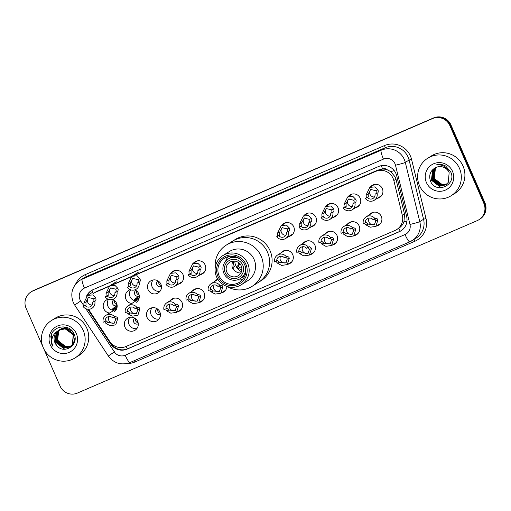 <?xml version="1.0" encoding="UTF-8"?>
<svg xmlns="http://www.w3.org/2000/svg" width="511" height="511" viewBox="0 0 511 511"><rect width="100%" height="100%" fill="white"/><g stroke="black" fill="none" stroke-linecap="round" stroke-linejoin="round"><path stroke-width="0.77" d="M347.193 224.386A7.077 6.962 57.9 0 1 359.169 225.958A7.077 6.962 57.9 0 1 354.238 235.628M325.047 233.936A7.077 6.962 57.9 0 1 337.017 235.514A7.077 6.962 57.9 0 1 332.093 245.178M302.902 243.485A7.077 6.962 57.9 0 1 314.872 245.063A7.077 6.962 57.9 0 1 309.947 254.727M280.756 253.041A7.077 6.962 57.9 0 1 292.726 254.612A7.077 6.962 57.9 0 1 287.802 264.283M226.884 286.384A7.077 6.962 57.9 0 1 221.359 292.937M192.168 291.244A7.077 6.962 57.9 0 1 204.145 292.822A7.077 6.962 57.9 0 1 199.213 302.486M170.022 300.794A7.077 6.962 57.9 0 1 181.993 302.371A7.077 6.962 57.9 0 1 177.068 312.036M159.03 319.011A7.077 6.962 57.9 0 1 151.991 307.775M159.847 311.921A7.077 6.962 57.9 0 1 157.209 320.678A7.077 6.962 57.9 0 1 147.059 317.44A7.077 6.962 57.9 0 1 149.697 308.689A7.077 6.962 57.9 0 1 159.847 311.921M136.884 328.567A7.077 6.962 57.9 0 1 129.845 317.325M137.702 321.476A7.077 6.962 57.9 0 1 135.064 330.227A7.077 6.962 57.9 0 1 124.908 326.989A7.077 6.962 57.9 0 1 127.552 318.238A7.077 6.962 57.9 0 1 137.702 321.476M369.344 214.831A7.077 6.962 57.9 0 1 381.315 216.409A7.077 6.962 57.9 0 1 376.383 226.073M113.787 310.439A7.077 6.962 57.9 0 1 108.511 299.376M112.624 299.44A7.077 6.962 57.9 0 1 113.94 311.997M109.667 313.019A7.077 6.962 57.9 0 1 108.14 299.235M135.932 300.89A7.077 6.962 57.9 0 1 130.663 289.826M134.77 289.884A7.077 6.962 57.9 0 1 136.086 302.448M131.819 303.47A7.077 6.962 57.9 0 1 130.286 289.686M160.052 291.232A7.077 6.962 57.9 0 1 153.013 279.99M160.869 284.142A7.077 6.962 57.9 0 1 158.231 292.892A7.077 6.962 57.9 0 1 148.081 289.66A7.077 6.962 57.9 0 1 150.719 280.903A7.077 6.962 57.9 0 1 160.869 284.142M171.044 273.015A7.077 6.962 57.9 0 1 183.015 274.586A7.077 6.962 57.9 0 1 178.09 284.257M193.19 263.459A7.077 6.962 57.9 0 1 205.167 265.037A7.077 6.962 57.9 0 1 200.235 274.701M326.069 206.15A7.077 6.962 57.9 0 1 338.039 207.728A7.077 6.962 57.9 0 1 333.115 217.392M348.215 196.601A7.077 6.962 57.9 0 1 360.185 198.179A7.077 6.962 57.9 0 1 355.26 207.843M303.924 215.706A7.077 6.962 57.9 0 1 315.894 217.277A7.077 6.962 57.9 0 1 310.969 226.948M281.778 225.255A7.077 6.962 57.9 0 1 293.748 226.833A7.077 6.962 57.9 0 1 288.824 236.497M370.366 187.052A7.077 6.962 57.9 0 1 382.337 188.623A7.077 6.962 57.9 0 1 377.405 198.294M160.282 313.262A3.315 3.264 57.9 0 1 157.707 309.155M156.915 308.612A3.315 3.264 -122.1 0 0 160.422 314.214M138.136 322.811A3.315 3.264 57.9 0 1 135.562 318.704M134.77 318.161A3.315 3.264 -122.1 0 0 138.277 323.763M117.013 304.582A3.315 3.264 57.9 0 1 114.438 300.474M113.646 299.931A3.315 3.264 -122.1 0 0 117.153 305.533M139.158 295.032A3.315 3.264 57.9 0 1 136.584 290.925M135.792 290.382A3.315 3.264 -122.1 0 0 139.299 295.984M161.304 285.477A3.315 3.264 57.9 0 1 158.729 281.369M157.937 280.826A3.315 3.264 -122.1 0 0 161.444 286.435M88.78 309.289A13.267 13.056 -122.1 0 0 89.993 311.582L109.788 341.559A13.267 13.056 -122.1 0 0 125.987 346.503L394.926 230.512A13.267 13.056 -122.1 0 0 396.657 229.605L398.823 228.245C401.192 226.673 402.904 224.54 403.958 221.851L404.501 214.026L395.987 179.195L395.233 177.01L390.653 171.568L387.408 169.876A4.42 4.35 -122.1 0 0 382.65 168.988A13.267 2.325 -113.3 0 1 381.295 165.679M396.657 229.605A13.267 13.056 -122.1 0 0 402.349 215.38L393.828 180.543A13.267 13.056 -122.1 0 0 375.789 171.377L134.649 275.378M382.65 168.988L382.439 169.084A13.267 13.056 57.9 0 1 387.408 169.876M382.439 169.084L377.782 170.125L95.832 291.89M108.798 286.524L95.576 292.228A13.267 13.056 -122.1 0 0 93.839 293.142M130.95 276.975L112.497 284.927M214.32 281.695A7.077 6.962 57.9 0 1 217.839 279.268M87.809 309.257L110.874 344.178A13.267 13.056 -122.1 0 0 127.073 349.122L399.238 231.739A13.267 13.056 -122.1 0 0 406.66 216.607L396.651 175.669A13.267 13.056 -122.1 0 0 378.613 166.503L93.194 289.603A13.267 13.056 -122.1 0 0 86.531 296.188M42.777 346.477L26.112 308.325A13.267 13.056 57.9 0 1 32.793 291.002L432.549 118.59A13.267 13.056 57.9 0 1 449.852 125.572L483.828 203.34A13.267 13.056 57.9 0 1 477.146 220.663L77.391 393.074A13.267 13.056 57.9 0 1 60.087 386.092L43.933 349.122M31.062 291.909L32.123 291.244A13.267 13.056 57.9 0 1 33.854 290.337L433.609 117.926A13.267 13.056 57.9 0 1 450.913 124.908L484.888 202.675L484.358 203.008A13.267 13.056 57.9 0 1 479.407 219.423A13.267 13.056 57.9 0 0 484.358 203.008L450.383 125.24L484.358 203.008L483.828 203.34M433.609 117.926L433.079 118.258A13.267 13.056 57.9 0 1 450.383 125.24A13.267 13.056 57.9 0 0 433.079 118.258L33.324 290.67L432.549 118.59M31.593 291.577A13.267 13.056 57.9 0 1 33.324 290.67A13.267 13.056 57.9 0 0 31.593 291.577M87.132 295.69A13.267 13.056 57.9 0 1 91.725 290.35M401.237 230.659A13.267 13.056 57.9 0 1 399.768 231.406L127.603 348.789A13.267 13.056 57.9 0 1 111.404 343.839L110.702 342.779M89.227 310.266L88.582 309.296M484.888 202.675A13.267 13.056 57.9 0 1 479.938 219.091L478.877 219.756M419.48 185.576A22.107 21.762 57.9 0 1 427.733 158.225A22.107 21.762 57.9 0 1 459.459 168.336A22.107 21.762 57.9 0 1 451.207 195.694A22.107 21.762 57.9 0 1 419.48 185.576M427.733 158.225L431.316 155.976A22.107 21.762 57.9 0 1 463.043 166.094A22.107 21.762 57.9 0 1 454.79 193.452L451.207 195.694M452.503 171.338A14.417 14.187 57.9 0 1 445.241 190.169A14.417 14.187 57.9 0 1 426.436 182.58A14.417 14.187 57.9 0 1 433.698 163.75A14.417 14.187 57.9 0 1 452.503 171.338M449.169 172.648A9.996 9.837 57.9 0 0 436.132 167.384C430.549 170.227 428.627 174.692 430.358 180.779C435.353 194.819 457.083 185.142 450.753 172.022L445.726 166.075C442.711 164.408 439.562 164.012 436.285 164.893C442.583 164.312 446.876 166.899 449.169 172.648L448.23 182.453L445.592 184.918L439.3 186.285L431.431 180.23L432.593 170.284L435.513 167.646M435.391 167.717L432.76 170.182L431.597 180.127L439.466 186.176L445.675 184.867M435.621 167.595L433.424 169.767L432.255 179.712L440.131 185.761L445.994 184.65M435.57 167.621L433.258 169.869L432.089 179.815L439.965 185.87L445.918 184.707M435.883 167.487L434.088 169.352L432.919 179.297L440.795 185.346L446.314 184.42M435.813 167.512L433.922 169.454L432.753 179.399L440.629 185.455L446.237 184.477M436.202 167.359L434.752 168.937L433.584 178.882L441.459 184.931L446.62 184.171M436.113 167.391L434.586 169.039L433.417 178.984L441.293 185.033L446.544 184.235M436.573 167.212L435.41 168.515L434.248 178.467L442.124 184.516L446.921 183.909M436.477 167.244L435.244 168.624L434.082 178.569L441.958 184.618L446.85 183.979M233.367 261.064A11.938 11.753 -122.1 0 0 234.357 266.64L232.422 267.853M241.435 271.68A11.938 11.753 57.9 0 1 234.805 261.102M240.847 272.97A7.959 7.831 57.9 0 1 233.042 268.166L232.646 268.416A7.959 7.831 57.9 0 1 233.125 261.083M241.198 265.867A7.959 7.831 57.9 0 1 238.228 275.716A7.959 7.831 57.9 0 1 226.807 272.069A7.959 7.831 57.9 0 1 229.778 262.226A7.959 7.831 57.9 0 1 241.198 265.867M225.204 272.759A9.728 9.575 57.9 0 1 230.11 260.061A9.728 9.575 57.9 0 1 242.795 265.177A9.728 9.575 57.9 0 1 237.896 277.882A9.728 9.575 57.9 0 1 225.204 272.759M245.529 267.413A11.498 11.312 57.9 0 1 223.869 273.283A11.498 11.312 57.9 0 1 240.432 259.275M215.24 267.655A24.317 23.934 57.9 0 1 226.264 245.114L232.633 241.128A24.317 23.934 57.9 0 1 267.534 252.255A24.317 23.934 57.9 0 1 258.457 282.347A24.317 23.934 -122.1 0 0 266.742 250.607A24.317 23.934 -122.1 0 0 235.814 239.455A24.317 23.934 -122.1 0 0 232.633 241.128L235.156 239.544A24.317 23.934 57.9 0 1 270.057 250.671A24.317 23.934 57.9 0 1 260.98 280.763L252.089 286.339A24.317 23.934 57.9 0 1 248.908 288.006A24.317 23.934 57.9 0 1 226.999 286.428M232.614 268.352L233.042 268.166M234.357 266.64L232.313 267.521M239.659 263.548L239.148 265.12L238.037 265.816A3.539 3.481 -122.1 0 0 241.786 267.924M241.869 269.246A4.861 4.784 -122.1 0 1 236.836 266.333L237.947 265.637L238.663 262.654M236.836 266.333L238.037 265.816M226.264 245.114A24.317 23.934 57.9 0 1 229.445 243.447A24.317 23.934 57.9 0 1 260.374 254.599A24.317 23.934 57.9 0 1 252.089 286.339M222.988 255.519L229.356 251.527A17.246 16.972 57.9 0 1 253.539 258.253A17.246 16.972 57.9 0 1 247.669 280.756L241.301 284.748A17.246 16.972 57.9 0 1 217.111 278.022A17.246 16.972 57.9 0 1 225.242 254.337A17.246 16.972 57.9 0 1 241.301 284.748M238.069 284.474A15.477 15.234 57.9 0 1 217.884 276.336A15.477 15.234 57.9 0 1 225.683 256.12A15.477 15.234 57.9 0 1 245.868 264.264A15.477 15.234 57.9 0 1 238.069 284.474M226.213 257.34A14.148 13.925 57.9 0 1 239.391 282.289A14.148 13.925 57.9 0 1 219.545 276.77A14.148 13.925 57.9 0 1 226.213 257.34M242.565 279.543A14.148 13.925 57.9 0 1 237.334 279.868M225.651 261.21A14.148 13.925 57.9 0 1 228.225 256.65M43.314 347.819A22.107 21.762 57.9 0 1 51.566 320.461A22.107 21.762 57.9 0 1 83.287 330.579A22.107 21.762 57.9 0 1 75.04 357.93A22.107 21.762 57.9 0 1 43.314 347.819M51.566 320.461L55.15 318.212A22.107 21.762 57.9 0 1 86.87 328.33A22.107 21.762 57.9 0 1 78.624 355.688L75.04 357.93M59.219 329.985L57.008 332.156L55.814 342.127L63.658 348.195L69.822 346.905M69.924 346.841L72.549 344.382L73.463 334.59L65.344 328.701L58.893 330.163M59.11 330.042L56.798 332.291L55.603 342.255L63.447 348.323L69.713 346.975L72.338 344.516L73.252 334.724L65.133 328.835L58.682 330.298L57.475 331.185A9.996 9.837 57.9 0 0 56.632 345.34C63.703 355.107 79.301 344.957 74.21 334.411C70.403 323.297 52.761 325.092 50.851 336.442L51.726 344.152L52.889 346.26L52.116 343.967C51.094 338.538 52.876 334.277 57.475 331.185M59.659 329.755L57.852 331.633L56.657 341.597L64.501 347.665L70.231 346.624M70.767 346.317L73.392 343.858L74.561 341.706M59.551 329.812L57.641 331.76L56.446 341.731L64.29 347.799L70.128 346.701M70.556 346.445L73.182 343.986L74.989 337.956M74.517 335.28L74.095 334.194L65.976 328.305L59.519 329.767M60.119 329.55L58.695 331.102L57.5 341.067L65.338 347.135L70.627 346.324M71.61 345.787L73.399 344.331M60.004 329.601L58.484 331.237L57.289 341.201L65.127 347.269L70.531 346.401M71.399 345.921L73.571 344.044M71.01 345.998L66.181 346.611L62.93 345.57A9.996 9.837 57.9 0 1 58.343 332.335C57.085 335.146 57.015 337.924 58.133 340.671L65.97 346.739L70.914 346.081M72.453 345.257L73.073 344.836M72.243 345.391L73.111 344.772M58.784 330.234L56.165 332.687L54.971 342.651L56.632 345.34M72.192 331.039L66.187 328.171L59.73 329.64M67.727 327.749L60.573 329.11M68.512 328.113L66.82 327.775L60.362 329.244M66.123 327.193L61.205 328.714M76.337 333.574A14.417 14.187 57.9 0 1 69.074 352.405A14.417 14.187 57.9 0 1 50.27 344.816A14.417 14.187 57.9 0 1 57.532 325.986A14.417 14.187 57.9 0 1 76.337 333.574M51.419 334.679L51.745 344.133L52.889 346.26M375.042 194.237L375.949 193.669L376.3 191.938L375.872 190.699L370.66 189.472L368.207 194.008L368.322 196.959L367.415 197.527A4.42 4.35 -122.1 0 0 375.042 194.237L378.012 192.781L378.3 191.076L377.923 189.811L375.042 186.879L369.817 187.39L374.467 184.477M371.19 189.191A4.42 4.35 -122.1 0 0 374.454 196.978M377.099 193.35A6.63 6.528 -122.1 0 1 365.352 198.415L366.259 197.846L366.151 194.889L369.817 187.39M365.352 198.415L367.415 197.527M352.897 203.787L353.804 203.218L354.155 201.487L353.721 200.255L348.515 199.022L346.062 203.557L346.177 206.508L345.27 207.076A4.42 4.35 -122.1 0 0 352.897 203.787L355.867 202.33L356.154 200.625L355.777 199.367L352.897 196.428L347.672 196.946L352.322 194.027M349.045 198.741A4.42 4.35 -122.1 0 0 352.303 206.527M354.953 202.899A6.63 6.528 -122.1 0 1 343.207 207.971L344.114 207.396L344.005 204.445L347.672 196.946M343.207 207.971L345.27 207.076M330.745 213.343L331.658 212.774L332.009 211.037L331.575 209.804L326.369 208.571L323.917 213.106L324.031 216.064L323.118 216.632A4.42 4.35 -122.1 0 0 330.745 213.343L333.721 211.88L334.009 210.174L333.632 208.916L330.751 205.984L325.526 206.495L330.176 203.582M326.899 208.29A4.42 4.35 -122.1 0 0 330.157 216.076M332.808 212.455A6.63 6.528 -122.1 0 1 321.061 217.52L321.968 216.951L321.86 213.994L325.526 206.495M321.061 217.52L323.118 216.632M308.599 222.892L309.513 222.323L309.864 220.592L309.43 219.353L304.224 218.127L301.771 222.662L301.886 225.613L300.973 226.181A4.42 4.35 -122.1 0 0 308.599 222.892L311.576 221.435L311.863 219.73L311.486 218.465L308.606 215.533L303.381 216.044L308.031 213.132M304.754 217.846A4.42 4.35 -122.1 0 0 308.012 225.632M310.662 222.004A6.63 6.528 -122.1 0 1 298.909 227.069L299.823 226.501L299.714 223.543L303.381 216.044M298.909 227.069L300.973 226.181M286.454 232.448L287.367 231.873L287.719 230.142L287.284 228.909L282.078 227.676L279.626 232.211L279.741 235.162L278.827 235.731A4.42 4.35 -122.1 0 0 286.454 232.448L289.424 230.985L289.718 229.279L289.341 228.021L286.46 225.083L281.235 225.6L285.885 222.681M282.602 227.395A4.42 4.35 -122.1 0 0 285.866 235.181M288.517 231.553A6.63 6.528 -122.1 0 1 276.764 236.625L277.677 236.05L277.569 233.099L281.235 225.6M276.764 236.625L278.827 235.731M197.872 270.651L198.779 270.083L199.13 268.345L198.696 267.112L193.49 265.88L191.037 270.415L191.152 273.372L190.245 273.941A4.42 4.35 -122.1 0 0 197.872 270.651L200.842 269.188L201.13 267.483L200.753 266.225L197.872 263.293L192.647 263.804L197.297 260.891M194.02 265.599A4.42 4.35 -122.1 0 0 197.278 273.385M199.929 269.763A6.63 6.528 -122.1 0 1 188.182 274.829L189.089 274.26L188.981 271.303L192.647 263.804M188.182 274.829L190.245 273.941M175.72 280.2L176.634 279.632L176.985 277.901L176.55 276.662L171.345 275.435L168.892 279.971L169.007 282.922L168.093 283.49A4.42 4.35 -122.1 0 0 175.72 280.2L178.697 278.744L178.984 277.039L178.607 275.774L175.727 272.842L170.502 273.353L175.152 270.44M171.875 275.154A4.42 4.35 -122.1 0 0 175.132 282.941M177.783 279.313A6.63 6.528 -122.1 0 1 166.037 284.378L166.944 283.809L166.835 280.852L170.502 273.353M166.037 284.378L168.093 283.49M137.063 283.158L137.97 282.589L138.321 280.852L137.887 279.619L132.681 278.393L130.228 282.922L130.343 285.879L129.436 286.447A4.42 4.35 -122.1 0 0 137.063 283.158L140.033 281.695L140.321 279.99L139.944 278.731L137.063 275.799L131.838 276.31L138.417 272.191M133.211 278.105A4.42 4.35 -122.1 0 0 136.469 285.892M139.12 282.27A6.63 6.528 -122.1 0 1 127.373 287.335L128.28 286.767L128.172 283.809L131.838 276.31M127.373 287.335L129.436 286.447M114.911 292.707L115.825 292.139L116.176 290.408L115.742 289.169L110.536 287.942L108.083 292.477L108.198 295.428L107.284 295.997A4.42 4.35 -122.1 0 0 114.911 292.707L117.888 291.251L118.175 289.545L117.798 288.287L114.918 285.349L109.693 285.86L116.272 281.74M111.066 287.661A4.42 4.35 -122.1 0 0 114.323 295.447M116.974 291.819A6.63 6.528 -122.1 0 1 105.228 296.885L106.135 296.316L106.026 293.359L109.693 285.86M105.228 296.885L107.284 295.997M92.766 302.263L93.679 301.688L94.03 299.957L93.596 298.724L88.39 297.491L85.937 302.027L86.052 304.978L85.139 305.552A4.42 4.35 -122.1 0 0 92.766 302.263L95.742 300.8L96.03 299.095L95.653 297.836L92.772 294.904L87.547 295.415L92.734 292.164M88.92 297.21A4.42 4.35 -122.1 0 0 92.178 304.997M94.829 301.369A6.63 6.528 -122.1 0 1 83.082 306.44L83.989 305.872L83.881 302.914L87.547 295.415M83.082 306.44L85.139 305.552M365.327 222.879L363.27 223.767A6.63 6.528 -122.1 0 1 375.017 218.702L372.96 219.589A4.42 4.35 -122.1 0 0 365.327 222.879L366.24 222.311L368.195 224.105L374.339 224.751L375.86 220.797L375.278 219.717L373.867 219.021M369.236 218.063A4.42 4.35 -122.1 0 0 374.806 224.406M375.017 218.702L375.968 218.114M375.93 218.133L377.278 218.855L377.916 219.909L375.841 226.418L370.143 227.223L366.144 224.987L365.288 224.029M343.181 232.435L341.124 233.323A6.63 6.528 -122.1 0 1 352.871 228.251L350.808 229.145A4.42 4.35 -122.1 0 0 343.181 232.435L344.095 231.86L346.049 233.655L352.188 234.3L353.714 230.352L353.133 229.273L351.721 228.57M347.09 227.619A4.42 4.35 -122.1 0 0 352.66 233.955M352.871 228.251L353.823 227.663M353.784 227.682L355.132 228.411L355.771 229.465L353.695 235.967L347.997 236.772L343.999 234.543L343.143 233.578M321.036 241.984L318.973 242.872A6.63 6.528 -122.1 0 1 330.726 237.807L328.662 238.694A4.42 4.35 -122.1 0 0 321.036 241.984L321.949 241.416L323.904 243.204L330.042 243.849L331.569 239.902L330.987 238.822L329.576 238.126M324.945 237.168A4.42 4.35 -122.1 0 0 330.515 243.504M330.726 237.807L331.671 237.213M331.639 237.232L332.987 237.96L333.619 239.014L331.543 245.516L325.852 246.321L321.847 244.092L320.997 243.134M298.89 251.533L296.827 252.421A6.63 6.528 -122.1 0 1 308.58 247.356L306.517 248.244A4.42 4.35 -122.1 0 0 298.89 251.533L299.804 250.965L301.758 252.76L307.897 253.405L309.423 249.451L308.842 248.372L307.43 247.675M302.799 246.717A4.42 4.35 -122.1 0 0 308.369 253.06M308.58 247.356L309.525 246.768M309.487 246.787L310.841 247.509L311.474 248.563L309.398 255.072L303.706 255.877L299.702 253.641L298.846 252.683M276.745 261.089L274.682 261.977A6.63 6.528 -122.1 0 1 286.435 256.905L284.372 257.8A4.42 4.35 -122.1 0 0 276.745 261.089L277.652 260.514L279.613 262.309L285.751 262.954L287.271 259.007L286.697 257.927L285.279 257.225M280.654 256.273A4.42 4.35 -122.1 0 0 286.217 262.609M286.435 256.905L287.38 256.318M287.342 256.337L288.696 257.065L289.328 258.119L287.252 264.621L281.561 265.426L277.556 263.197L276.7 262.232M210.308 289.743L208.245 290.631A6.63 6.528 -122.1 0 1 219.992 285.56L217.935 286.454A4.42 4.35 -122.1 0 0 210.308 289.743L211.215 289.169L213.176 290.963L219.315 291.609L220.835 287.661L220.254 286.582L218.842 285.879M214.211 284.927A4.42 4.35 -122.1 0 0 219.781 291.264M219.992 285.56L220.944 284.972M220.905 284.991L222.253 285.719L222.892 286.773L220.816 293.276L215.118 294.081L211.12 291.851L210.264 290.887M188.157 299.293L186.1 300.181A6.63 6.528 -122.1 0 1 197.846 295.115L195.783 296.003A4.42 4.35 -122.1 0 0 188.157 299.293L189.07 298.724L191.025 300.513L197.163 301.158L198.69 297.21L198.108 296.131L196.697 295.435M192.066 294.477A4.42 4.35 -122.1 0 0 197.636 300.813M197.846 295.115L198.798 294.521M198.76 294.547L200.108 295.269L200.746 296.323L198.67 302.825L192.973 303.63L188.974 301.401L188.118 300.442M166.011 308.842L163.948 309.736A6.63 6.528 -122.1 0 1 175.701 304.665L173.638 305.552A4.42 4.35 -122.1 0 0 166.011 308.842L166.925 308.274L168.879 310.068L175.018 310.714L176.544 306.76L175.963 305.68L174.551 304.984M169.92 304.026A4.42 4.35 -122.1 0 0 175.49 310.369M175.701 304.665L176.646 304.077M176.614 304.096L177.962 304.818L178.601 305.878L176.519 312.381L170.827 313.186L166.822 310.95L165.973 309.992M127.348 311.799L125.291 312.687A6.63 6.528 -122.1 0 1 137.037 307.622L134.974 308.51A4.42 4.35 -122.1 0 0 127.348 311.799L128.261 311.231L130.216 313.019L136.354 313.665L137.881 309.717L137.299 308.638L135.888 307.941M131.257 306.983A4.42 4.35 -122.1 0 0 136.827 313.32M137.037 307.622L137.989 307.028M137.951 307.054L139.299 307.775L139.937 308.829L137.861 315.338L132.164 316.143L128.165 313.907L127.309 312.949M105.202 321.349L103.139 322.243A6.63 6.528 -122.1 0 1 114.892 317.171L112.829 318.059A4.42 4.35 -122.1 0 0 105.202 321.349L106.116 320.78L108.07 322.575L114.209 323.22L115.735 319.266L115.154 318.187L113.742 317.491M109.111 316.533A4.42 4.35 -122.1 0 0 114.681 322.875M114.892 317.171L115.837 316.584M115.805 316.603L117.153 317.325L117.792 318.385L115.71 324.887L110.018 325.692L106.013 323.457L105.164 322.498M395.987 179.195L393.828 180.543M400.228 231.196A13.267 2.325 -113.3 0 1 398.823 228.245M403.958 221.851A13.267 0.747 -13.7 0 0 406.98 221.078M127.335 348.898A13.267 2.325 -113.3 0 1 126.153 346.432M390.653 171.568A13.267 0.747 -13.7 0 0 394.249 170.661M114.726 347.314L115.856 346.56M93.296 293.499A13.267 2.325 -113.3 0 1 91.967 290.21M377.782 170.125L375.789 171.377M404.501 214.026L402.349 215.38M97.569 290.976L95.576 292.228M85.842 308.721L114.381 351.932A8.847 8.706 -122.1 0 0 125.182 355.234L405.025 234.536A8.847 8.706 -122.1 0 0 409.969 224.45L395.488 165.225A8.847 8.706 -122.1 0 0 383.461 159.113L84.449 288.076A8.847 8.706 -122.1 0 0 80.725 300.979L83.964 305.885M84.449 288.076A8.847 1.546 66.7 0 1 82.233 279.147L381.251 150.183A17.687 17.406 57.9 0 1 405.306 162.409L409.087 160.039A17.687 17.406 -122.1 0 0 385.032 147.813L86.02 276.777A17.687 17.406 -122.1 0 0 83.708 277.99L79.927 280.36A17.687 17.406 57.9 0 1 82.233 279.147L86.02 276.777A2.21 0.39 -113.3 0 0 85.465 274.541L384.483 145.578A2.21 0.39 -113.3 0 1 385.032 147.813L381.251 150.183A8.847 1.546 66.7 0 0 383.461 159.113M79.927 280.36C72.281 286.007 70.045 293.327 73.214 302.333L74.676 305.022L80.725 300.979M384.483 145.578A19.897 19.584 57.9 0 1 411.54 159.33L426.021 218.555A19.897 19.584 57.9 0 1 414.887 241.256L135.045 361.948A19.897 19.584 57.9 0 1 126.907 363.525M75.532 284.288A19.897 19.584 57.9 0 1 85.465 274.541M449.852 125.572L450.913 124.908M32.793 291.002L33.854 290.337M395.488 165.225A8.847 0.498 -13.7 0 0 405.306 162.409L419.787 221.627L423.568 219.257L409.087 160.039L411.54 159.33M409.969 224.45A8.847 0.498 -13.7 0 0 419.787 221.627A17.687 17.406 57.9 0 1 409.886 241.812A8.847 1.546 66.7 0 1 409.854 241.831L415.98 238.228A17.687 17.406 -122.1 0 0 423.568 219.257L426.021 218.555M134.361 360.645A2.21 0.39 -113.3 0 1 135.045 361.948M413.891 239.538A2.21 0.39 -113.3 0 1 414.887 241.256M74.676 305.022L108.326 355.975L114.381 351.932M125.182 355.234A8.847 1.546 66.7 0 0 130.011 362.523A8.847 1.546 66.7 0 0 130.043 362.503M405.025 234.536A8.847 1.546 66.7 0 0 409.854 241.831L130.011 362.523C121.235 365.569 114.004 363.385 108.326 355.975M111.283 354.027L114.911 351.6M399.768 231.406L399.238 231.739M127.603 348.789L127.073 349.122M111.404 343.839L110.874 344.178M237.947 265.637L239.148 265.12M366.151 194.889L368.207 194.008M375.872 190.699L377.923 189.811M375.949 193.669L378.012 192.781M366.259 197.846L368.322 196.959M344.005 204.445L346.062 203.557M353.721 200.255L355.777 199.367M353.804 203.218L355.867 202.33M344.114 207.396L346.177 206.508M321.86 213.994L323.917 213.106M331.575 209.804L333.632 208.916M331.658 212.774L333.721 211.88M321.968 216.951L324.031 216.064M299.714 223.543L301.771 222.662M309.43 219.353L311.486 218.465M309.513 222.323L311.576 221.435M299.823 226.501L301.886 225.613M277.569 233.099L279.626 232.211M287.284 228.909L289.341 228.021M287.367 231.873L289.424 230.985M277.677 236.05L279.741 235.162M188.981 271.303L191.037 270.415M198.696 267.112L200.753 266.225M198.779 270.083L200.842 269.188M189.089 274.26L191.152 273.372M166.835 280.852L168.892 279.971M176.55 276.662L178.607 275.774M176.634 279.632L178.697 278.744M166.944 283.809L169.007 282.922M128.172 283.809L130.228 282.922M137.887 279.619L139.944 278.731M137.97 282.589L140.033 281.695M128.28 286.767L130.343 285.879M106.026 293.359L108.083 292.477M115.742 289.169L117.798 288.287M115.825 292.139L117.888 291.251M106.135 296.316L108.198 295.428M83.881 302.914L85.937 302.027M93.596 298.724L95.653 297.836M93.679 301.688L95.742 300.8M83.989 305.872L86.052 304.978M377.916 219.909L375.86 220.797M368.195 224.105L366.144 224.987M355.771 229.465L353.714 230.352M346.049 233.655L343.999 234.543M333.619 239.014L331.569 239.902M323.904 243.204L321.847 244.092M311.474 248.563L309.423 249.451M301.758 252.76L299.702 253.641M289.328 258.119L287.271 259.007M279.613 262.309L277.556 263.197M222.892 286.773L220.835 287.661M213.176 290.963L211.12 291.851M200.746 296.323L198.69 297.21M191.025 300.513L188.974 301.401M178.601 305.878L176.544 306.76M168.879 310.068L166.822 310.95M139.324 296.418A8.847 8.706 -122.1 0 0 137.548 297.268L139.324 296.418M137.548 297.268L133.927 300.411A8.847 8.706 57.9 0 1 139.318 296.795M139.216 297.779A7.959 7.831 -122.1 0 0 134.744 300.679M138.756 299.331A6.63 6.528 -122.1 0 0 137.395 299.97L128.172 305.75M135.217 300.787A7.518 7.397 57.9 0 1 139.113 298.258M139.937 308.829L137.881 309.717M130.216 313.019L128.165 313.907M117.172 305.974A8.847 8.706 -122.1 0 0 115.403 306.817L117.172 305.974M115.403 306.817L111.781 309.96A8.847 8.706 57.9 0 1 117.172 306.351M117.07 307.328A7.959 7.831 -122.1 0 0 112.599 310.234M116.604 308.88A6.63 6.528 -122.1 0 0 115.25 309.525L106.026 315.3M113.072 310.343A7.518 7.397 57.9 0 1 116.968 307.807M117.792 318.385L115.735 319.266M108.07 322.575L106.013 323.457M228.162 259.058L232.652 256.247M240.368 278.546L244.858 275.729M374.218 200.286L381.513 195.719M352.073 209.842L359.367 205.269M329.927 219.391L337.222 214.824M307.775 228.941L315.076 224.374M285.63 238.496L292.924 233.923M197.048 276.7L204.343 272.133M174.903 286.249L182.197 281.682M366.151 216.83L373.452 212.257M375.841 226.418L380.491 223.499M344.005 226.379L351.3 221.812M353.695 235.967L358.345 233.054M321.86 235.935L329.154 231.362M331.543 245.516L336.2 242.604M299.714 245.484L307.009 240.911M309.398 255.072L314.054 252.153M277.569 255.034L284.863 250.467M287.252 264.621L291.909 261.709M211.126 283.688L217.942 279.421M220.816 293.276L225.466 290.363M188.981 293.244L196.275 288.67M198.67 302.825L203.321 299.912M166.835 302.793L174.13 298.226M176.519 312.381L181.175 309.462"/></g></svg>
